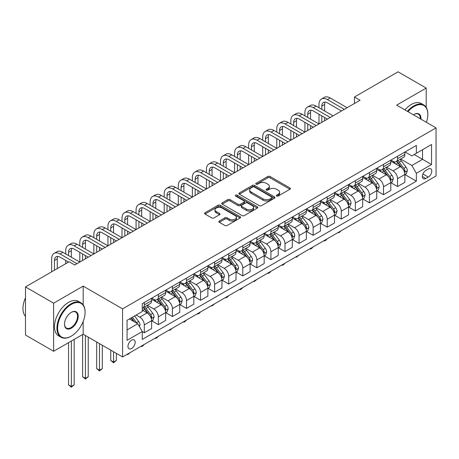 <?xml version="1.0" encoding="UTF-8"?>
<svg xmlns="http://www.w3.org/2000/svg" width="459" height="459" viewBox="0 0 459 459"><rect width="100%" height="100%" fill="white"/><g stroke="black" fill="none" stroke-linecap="round" stroke-linejoin="round"><path stroke-width="0.69" d="M276.639 196.033A1.096 0.631 0 0 0 278.183 196.033L289.927 189.257A1.561 0.901 0 0 0 290.381 188.62A1.561 0.901 0 0 0 289.927 187.978L270.035 176.497A1.561 0.901 0 0 0 267.827 176.497L256.088 183.273A1.096 0.631 0 0 0 255.766 183.72A1.096 0.631 0 0 0 256.088 184.168A1.096 0.631 0 0 0 257.637 184.168L259.151 183.29A4.997 2.886 0 0 1 266.226 183.29L267.884 184.248A4.997 2.886 0 0 1 269.347 186.291A4.997 2.886 0 0 1 267.884 188.333L266.363 189.206A1.096 0.631 0 0 0 266.042 189.653A1.096 0.631 0 0 0 266.363 190.101A1.096 0.631 0 0 0 267.913 190.101L269.427 189.223A4.997 2.886 0 0 1 276.502 189.223L278.16 190.181A4.997 2.886 0 0 1 279.623 192.223A4.997 2.886 0 0 1 278.16 194.266L276.639 195.138A1.096 0.631 0 0 0 276.318 195.586A1.096 0.631 0 0 0 276.639 196.033L276.639 195.138M131.572 348.507A5.095 2.943 120 0 0 134.9 344.021A5.095 2.943 120 0 0 134.12 339.935A5.095 2.943 120 0 0 131.572 340.188A5.095 2.943 120 0 0 128.245 344.675A5.095 2.943 120 0 0 129.025 348.76A5.095 2.943 120 0 0 131.572 348.507M219.322 221.02A1.561 0.901 0 0 0 218.868 221.663A1.561 0.901 0 0 0 219.322 222.299L224.904 225.518A1.561 0.901 0 0 0 227.113 225.518L240.149 217.991A1.561 0.901 0 0 0 240.608 217.354A1.561 0.901 0 0 0 240.149 216.717L220.263 205.236A1.561 0.901 0 0 0 218.054 205.236L205.018 212.764A1.561 0.901 0 0 0 204.559 213.401A1.561 0.901 0 0 0 205.018 214.037L211.754 217.927A1.561 0.901 0 0 0 213.963 217.927L219.545 214.709A1.561 0.901 0 0 0 220.004 214.072A1.561 0.901 0 0 0 219.545 213.429L216.2 211.501A4.177 2.415 0 0 1 214.978 209.797A4.177 2.415 0 0 1 217.56 207.566A4.177 2.415 0 0 1 222.116 208.088L235.209 215.65A4.177 2.415 0 0 1 236.431 217.354A4.177 2.415 0 0 1 233.849 219.586A4.177 2.415 0 0 1 229.293 219.063L227.113 217.801A1.561 0.901 0 0 0 224.904 217.801L219.322 221.02L219.322 222.299M83.171 286.118L53.623 303.175L25.48 286.932L25.48 335.024L53.623 351.267L83.171 334.209L122.564 356.953L122.564 308.867L83.171 286.118L83.171 304.845M426.199 107.383L426.199 88.071L396.656 105.128L436.05 127.877L122.564 308.867M426.199 88.071L398.062 71.828L354.446 97.01L354.446 103.504M25.48 286.932L69.102 261.75L74.731 264.998L360.068 100.257L354.446 97.01M259.266 205.684A1.561 0.901 0 0 0 261.475 205.684L274.511 198.156A1.561 0.901 0 0 0 274.97 197.519A1.561 0.901 0 0 0 274.511 196.877L254.625 185.396A1.561 0.901 0 0 0 252.416 185.396L239.374 192.923A1.561 0.901 0 0 0 238.921 193.56A1.561 0.901 0 0 0 239.374 194.197L259.266 205.684M236.001 196.268A1.096 0.631 0 0 1 237.114 196.423L237.114 195.127L257.333 206.797A1.561 0.901 0 0 1 257.786 207.434A1.561 0.901 0 0 1 257.333 208.076L244.291 215.598A1.561 0.901 0 0 1 242.082 215.598L222.196 204.117L222.196 202.844A1.561 0.901 0 0 0 221.737 203.48A1.561 0.901 0 0 0 222.196 204.117M222.196 202.844L227.779 199.619A1.561 0.901 0 0 1 229.988 199.619L238.049 204.278A1.561 0.901 0 0 0 240.264 204.278L243.964 202.144A1.561 0.901 0 0 0 244.417 201.501A1.561 0.901 0 0 0 243.964 200.864L235.565 196.016A1.096 0.631 0 0 1 235.243 195.568A1.096 0.631 0 0 1 235.92 194.989A1.096 0.631 0 0 1 237.114 195.127M428.281 169.015L425.809 170.444A4.934 2.852 120 0 0 422.584 174.793A4.934 2.852 120 0 0 423.341 178.746A4.934 2.852 120 0 0 425.809 178.499L428.281 177.071A4.934 2.852 120 0 0 431.506 172.722A4.934 2.852 120 0 0 430.749 168.769A4.934 2.852 120 0 0 428.281 169.015M122.564 356.953L436.05 175.969L436.05 127.877M405.039 151.952L411.849 155.888L416.353 153.289L416.353 145.423L142.267 303.663L142.267 311.529L127.068 320.302L127.068 340.32L142.267 331.547L142.267 339.408L416.353 181.167L416.353 173.301L411.849 165.504L400.655 159.043M416.353 153.289L431.546 144.51L431.546 164.529L416.353 173.301M53.623 303.175L53.623 351.267M414.213 154.522L422.544 159.33L422.544 149.714L431.546 144.51M411.849 165.504L422.544 159.33L431.546 164.529M127.068 329.918L137.763 323.744L129.432 318.936M142.267 331.61L144.292 332.781L144.292 324.915A6.369 3.678 -120 0 0 139.788 317.117L136.185 315.04M144.292 332.781L151.608 328.558L151.608 320.692A6.369 3.678 -120 0 0 147.104 312.895L142.267 310.1M151.774 320.852L158.361 324.656L158.361 316.79A6.369 3.678 -120 0 0 153.857 308.993L147.396 305.264M158.361 324.656L165.676 320.434L165.676 312.568A6.369 3.678 -120 0 0 161.178 304.77L151.608 299.245M165.848 312.734L172.429 316.532L172.429 308.672A6.369 3.678 -120 0 0 167.931 300.869L161.465 297.139M172.429 316.532L179.75 312.309L179.75 304.443A6.369 3.678 -120 0 0 175.246 296.646L165.676 291.121M179.917 304.61L186.503 308.408L186.503 300.547A6.369 3.678 -120 0 0 181.999 292.75L175.533 289.015M186.503 308.408L193.818 304.185L193.818 296.325A6.369 3.678 -120 0 0 189.315 288.522L179.75 283.002M193.985 296.485L200.572 300.284L200.572 292.423A6.369 3.678 -120 0 0 196.068 284.626L189.607 280.891M200.572 300.284L207.887 296.061L207.887 288.2A6.369 3.678 -120 0 0 203.389 280.403L193.818 274.878M208.059 288.361L214.64 292.165L214.64 284.299A6.369 3.678 -120 0 0 210.142 276.502L203.676 272.766M214.64 292.165L221.961 287.936L221.961 280.076A6.369 3.678 -120 0 0 217.457 272.279L207.887 266.754M222.127 280.237L228.714 284.041L228.714 276.175A6.369 3.678 -120 0 0 224.21 268.377L217.744 264.648M228.714 284.041L236.029 279.818L236.029 271.952A6.369 3.678 -120 0 0 231.525 264.154L221.961 258.629M236.196 272.112L242.782 275.916L242.782 268.05A6.369 3.678 -120 0 0 238.278 260.253L231.818 256.524M242.782 275.916L250.098 271.694L250.098 263.827A6.369 3.678 -120 0 0 245.594 256.03L236.029 250.505M250.27 263.994L256.851 267.792L256.851 259.932A6.369 3.678 -120 0 0 252.352 252.129L245.886 248.399M256.851 267.792L264.172 263.569L264.172 255.703A6.369 3.678 -120 0 0 259.668 247.906L250.098 242.381M264.338 255.87L270.925 259.668L270.925 251.807A6.369 3.678 -120 0 0 266.421 244.01L259.955 240.275M270.925 259.668L278.24 255.445L278.24 247.585A6.369 3.678 -120 0 0 273.736 239.782L264.172 234.262M278.406 247.745L284.993 251.549L284.993 243.683A6.369 3.678 -120 0 0 280.489 235.886L274.023 232.151M284.993 251.549L292.308 247.321L292.308 239.46A6.369 3.678 -120 0 0 287.804 231.663L278.24 226.138M292.481 239.621L299.061 243.425L299.061 235.559A6.369 3.678 -120 0 0 294.563 227.762L288.097 224.026M299.061 243.425L306.377 239.196L306.377 231.336A6.369 3.678 -120 0 0 301.879 223.539L292.308 218.014M306.549 231.497L313.136 235.301L313.136 227.434A6.369 3.678 -120 0 0 308.632 219.637L302.165 215.908M313.136 235.301L320.451 231.078L320.451 223.212A6.369 3.678 -120 0 0 315.947 215.414L306.377 209.889M320.617 223.372L327.204 227.176L327.204 219.31A6.369 3.678 -120 0 0 322.7 211.513L316.234 207.784M327.204 227.176L334.519 222.954L334.519 215.087A6.369 3.678 -120 0 0 330.015 207.29L320.451 201.765M334.691 215.254L341.272 219.052L341.272 211.192A6.369 3.678 -120 0 0 336.768 203.389L330.308 199.659M341.272 219.052L348.588 214.829L348.588 206.963A6.369 3.678 -120 0 0 344.089 199.166L334.519 193.641M348.76 207.129L355.346 210.928L355.346 203.067A6.369 3.678 -120 0 0 350.842 195.27L344.376 191.535M355.346 210.928L362.662 206.705L362.662 198.845A6.369 3.678 -120 0 0 358.158 191.042L348.588 185.522M362.828 199.005L369.415 202.809L369.415 194.943A6.369 3.678 -120 0 0 364.911 187.146L358.445 183.411M369.415 202.809L376.73 198.581L376.73 190.72A6.369 3.678 -120 0 0 372.226 182.923L362.662 177.398M376.896 190.881L383.483 194.685L383.483 186.819A6.369 3.678 -120 0 0 378.979 179.021L372.519 175.286M383.483 194.685L390.798 190.456L390.798 182.596A6.369 3.678 -120 0 0 386.3 174.799L376.73 169.273M390.97 182.757L397.551 186.561L397.551 178.694A6.369 3.678 -120 0 0 393.053 170.897L386.587 167.168M397.551 186.561L404.872 182.338L404.872 174.472A6.369 3.678 -120 0 0 400.368 166.674L390.798 161.149M390.97 160.076L393.053 161.281A6.369 3.678 -120 0 0 396.237 161.597A6.369 3.678 -120 0 0 397.551 158.682L397.551 156.278M376.896 168.201L378.979 169.405A6.369 3.678 -120 0 0 382.163 169.721A6.369 3.678 -120 0 0 383.483 166.801L383.483 164.397M362.828 176.325L364.911 177.524A6.369 3.678 -120 0 0 368.095 177.84A6.369 3.678 -120 0 0 369.415 174.925L369.415 172.521M348.76 184.449L350.842 185.648A6.369 3.678 -120 0 0 354.027 185.964A6.369 3.678 -120 0 0 355.346 183.049L355.346 180.645M334.686 192.568L336.768 193.773A6.369 3.678 -120 0 0 339.953 194.088A6.369 3.678 -120 0 0 341.272 191.173L341.272 188.769M320.617 200.692L322.7 201.897A6.369 3.678 -120 0 0 325.884 202.212A6.369 3.678 -120 0 0 327.204 199.298L327.204 196.894M306.549 208.816L308.632 210.021A6.369 3.678 -120 0 0 311.816 210.337A6.369 3.678 -120 0 0 313.136 207.422L313.136 205.018M292.481 216.941L294.563 218.145A6.369 3.678 -120 0 0 297.742 218.461A6.369 3.678 -120 0 0 299.061 215.541L299.061 213.137M278.406 225.065L280.489 226.264A6.369 3.678 -120 0 0 283.673 226.58A6.369 3.678 -120 0 0 284.993 223.665L284.993 221.261M264.338 233.189L266.421 234.388A6.369 3.678 -120 0 0 269.605 234.704A6.369 3.678 -120 0 0 270.925 231.789L270.925 229.385M250.27 241.308L252.352 242.513A6.369 3.678 -120 0 0 255.531 242.828A6.369 3.678 -120 0 0 256.851 239.914L256.851 237.51M236.196 249.432L238.278 250.637A6.369 3.678 -120 0 0 241.463 250.953A6.369 3.678 -120 0 0 242.782 248.038L242.782 245.634M222.127 257.556L224.21 258.761A6.369 3.678 -120 0 0 227.394 259.077A6.369 3.678 -120 0 0 228.714 256.162L228.714 253.758M208.059 265.681L210.142 266.886A6.369 3.678 -120 0 0 213.326 267.201A6.369 3.678 -120 0 0 214.64 264.281L214.64 261.877M193.985 273.805L196.068 275.004A6.369 3.678 -120 0 0 199.252 275.32A6.369 3.678 -120 0 0 200.572 272.405L200.572 270.001M179.917 281.929L181.999 283.128A6.369 3.678 -120 0 0 185.184 283.444A6.369 3.678 -120 0 0 186.503 280.529L186.503 278.125M165.848 290.048L167.931 291.253A6.369 3.678 -120 0 0 171.115 291.568A6.369 3.678 -120 0 0 172.429 288.654L172.429 286.25M151.774 298.172L153.857 299.377A6.369 3.678 -120 0 0 157.041 299.693A6.369 3.678 -120 0 0 158.361 296.778L158.361 294.374M405.039 174.632L416.353 181.167M396.237 161.597L403.553 157.368A6.369 3.678 -120 0 0 404.872 154.453L404.872 152.049M382.163 169.721L389.484 165.492A6.369 3.678 -120 0 0 390.798 162.578L390.798 160.174M368.095 177.84L375.41 173.617A6.369 3.678 -120 0 0 376.73 170.702L376.73 168.298M354.027 185.964L361.342 181.741A6.369 3.678 -120 0 0 362.662 178.826L362.662 176.422M339.953 194.088L347.274 189.865A6.369 3.678 -120 0 0 348.588 186.951L348.588 184.547M325.884 202.212L333.2 197.99A6.369 3.678 -120 0 0 334.519 195.075L334.519 192.665M311.816 210.337L319.131 206.108A6.369 3.678 -120 0 0 320.451 203.194L320.451 200.79M297.742 218.461L305.063 214.233A6.369 3.678 -120 0 0 306.377 211.318L306.377 208.914M283.673 226.58L290.989 222.357A6.369 3.678 -120 0 0 292.308 219.442L292.308 217.038M269.605 234.704L276.92 230.481A6.369 3.678 -120 0 0 278.24 227.566L278.24 225.162M255.531 242.828L262.852 238.605A6.369 3.678 -120 0 0 264.172 235.691L264.172 233.287M241.463 250.953L248.778 246.73A6.369 3.678 -120 0 0 250.098 243.815L250.098 241.405M227.394 259.077L234.71 254.848A6.369 3.678 -120 0 0 236.029 251.934L236.029 249.53M213.326 267.201L220.641 262.973A6.369 3.678 -120 0 0 221.961 260.058L221.961 257.654M199.252 275.32L206.567 271.097A6.369 3.678 -120 0 0 207.887 268.182L207.887 265.778M185.184 283.444L192.499 279.221A6.369 3.678 -120 0 0 193.818 276.307L193.818 273.903M171.115 291.568L178.431 287.345A6.369 3.678 -120 0 0 179.75 284.431L179.75 282.027M157.041 299.693L164.356 295.47A6.369 3.678 -120 0 0 165.676 292.555L165.676 290.145M142.267 308.075A6.369 3.678 -120 0 0 142.973 307.817L150.288 303.588A6.369 3.678 -120 0 0 151.608 300.674L151.608 298.27M142.973 307.817A6.369 3.678 -120 0 0 144.292 304.902L144.292 302.498M137.763 323.744L142.267 331.547M83.171 334.209L83.171 321.489M277.075 196.188L278.16 195.563A4.997 2.886 0 0 0 279.623 193.52L279.623 192.223M269.347 186.291L269.347 187.588A4.997 2.886 0 0 1 267.884 189.63L266.799 190.256M289.904 189.269L270.035 177.799A1.561 0.901 0 0 0 267.827 177.799L256.524 184.323M274.493 198.168L254.625 186.698A1.561 0.901 0 0 0 252.416 186.698L239.397 194.214M271.751 197.961A1.096 0.631 0 0 0 272.072 197.519A1.096 0.631 0 0 0 271.751 197.072L254.292 186.991A1.096 0.631 0 0 0 252.748 186.991L251.142 187.915A4.997 2.886 0 0 0 249.679 189.957A4.997 2.886 0 0 0 251.142 192L263.076 198.89A4.997 2.886 0 0 0 270.15 198.89L271.751 197.961L271.751 199.263A1.096 0.631 0 0 0 272.072 198.816L272.072 197.519M249.679 189.957L249.679 191.26A4.997 2.886 0 0 0 251.142 193.296L251.142 192M271.751 199.263L270.15 200.187A4.997 2.886 0 0 1 263.076 200.187L251.142 193.296M222.219 204.129L227.779 200.922L227.779 199.619M244.417 201.501L244.417 202.803A1.561 0.901 0 0 1 243.964 203.44L240.264 205.58A1.561 0.901 0 0 1 238.049 205.58L229.988 200.922A1.561 0.901 0 0 0 227.779 200.922M237.114 196.423L257.31 208.088M246.42 209.109A4.177 2.415 0 0 0 250.975 209.631A4.177 2.415 0 0 0 253.557 207.405A4.177 2.415 0 0 0 252.33 205.695L247.717 203.033A1.561 0.901 0 0 0 245.508 203.033L241.807 205.173A1.561 0.901 0 0 0 241.348 205.81A1.561 0.901 0 0 0 241.807 206.447L246.42 209.109L246.42 210.411A4.177 2.415 0 0 0 250.975 210.933A4.177 2.415 0 0 0 253.557 208.702L253.557 207.405M241.348 205.81L241.348 207.107A1.561 0.901 0 0 0 241.807 207.749L241.807 206.447M246.42 210.411L241.807 207.749M236.431 217.354L236.431 218.656A4.177 2.415 0 0 1 233.849 220.882A4.177 2.415 0 0 1 229.293 220.36L227.113 219.104A1.561 0.901 0 0 0 224.904 219.104L219.345 222.311M214.978 209.797L214.978 211.094A4.177 2.415 0 0 0 216.2 212.804L216.2 211.501M219.522 214.72L216.2 212.804M240.149 216.717L240.149 217.991L220.263 206.533A1.561 0.901 0 0 0 218.054 206.533L205.035 214.049L205.018 212.764M404.872 174.73L406.221 173.95L407.345 170.702A4.217 2.433 -120 0 0 406.003 167.11L401.401 160.971A12.175 7.028 -120 0 0 400.07 159.382M395.497 163.863A12.175 7.028 -120 0 0 393.007 161.252M404.488 172.148L405.067 170.88A4.217 2.433 -120 0 0 403.863 168.344L399.261 162.205A12.175 7.028 -120 0 0 397.936 160.616M396.8 161.27A10.109 5.835 60 0 1 398.458 163.157L402.354 168.35M396.582 161.396A12.175 7.028 60 0 1 397.913 162.985L400.971 167.065M341.347 230.642L338.685 232.833L338.122 232.506M338.685 232.179L338.685 232.833M318.988 107.733L318.988 104.48A11.94 6.891 60 0 1 321.461 99.018L324.272 97.388A11.94 6.891 60 0 1 330.245 97.985L347.124 107.733M321.461 99.018A11.94 6.891 60 0 1 327.428 99.609L344.313 109.357M341.496 110.98L327.428 102.856A7.958 4.596 -120 0 0 323.452 102.46A7.958 4.596 -120 0 0 321.799 106.104L321.799 109.357M325.115 102.093A7.958 4.596 -120 0 0 324.616 104.48L324.616 110.98M321.799 115.852L321.799 122.352M324.616 117.481L324.616 120.728M290.845 123.976L290.845 120.728A11.94 6.891 60 0 1 293.318 115.261L296.135 113.637A11.94 6.891 60 0 1 302.102 114.228L318.988 123.976L318.988 114.228M390.798 182.854L392.152 182.074L393.277 178.826A4.217 2.433 -120 0 0 391.929 175.235L387.333 169.096A12.175 7.028 -120 0 0 386.002 167.501M381.429 171.987A12.175 7.028 -120 0 0 378.933 169.377M390.414 180.272L390.999 179.004A4.217 2.433 -120 0 0 389.789 176.468L385.193 170.329A12.175 7.028 -120 0 0 383.862 168.74M382.731 169.394A10.109 5.835 60 0 1 384.39 171.276L388.28 176.474M382.513 169.52A12.175 7.028 60 0 1 383.839 171.109L386.897 175.189M327.278 238.766L325.741 240.304L324.616 240.952L324.048 240.631M324.616 240.304L324.616 240.952M376.73 190.978L378.078 190.198L379.209 186.951A4.217 2.433 -120 0 0 377.86 183.359L373.259 177.22A12.175 7.028 -120 0 0 371.933 175.625M367.361 180.106A12.175 7.028 -120 0 0 364.865 177.501M376.346 188.397L376.931 187.129A4.217 2.433 -120 0 0 375.72 184.593L371.124 178.453A12.175 7.028 -120 0 0 369.793 176.858M368.657 177.513A10.109 5.835 60 0 1 370.321 179.4L374.211 184.598M368.445 177.639A12.175 7.028 60 0 1 369.77 179.234L372.828 183.313M313.21 246.89L311.672 248.428L310.542 249.076L309.98 248.755M310.542 248.428L310.542 249.076M362.662 199.103L364.01 198.322L365.135 195.075A4.217 2.433 -120 0 0 363.792 191.483L359.19 185.338A12.175 7.028 -120 0 0 357.859 183.749M353.287 188.23A12.175 7.028 -120 0 0 350.796 185.625M362.277 196.521L362.857 195.253A4.217 2.433 -120 0 0 361.652 192.717L357.05 186.578A12.175 7.028 -120 0 0 355.725 184.983M354.589 185.637A10.109 5.835 60 0 1 356.247 187.524L360.143 192.723M354.371 185.763A12.175 7.028 60 0 1 355.702 187.358L358.76 191.437M299.136 255.015L296.474 257.201L295.912 256.874M296.474 256.552L296.474 257.201M304.914 115.852L304.914 112.604A11.94 6.891 60 0 1 307.387 107.136L310.204 105.513A11.94 6.891 60 0 1 316.171 106.104L333.056 115.852M307.387 107.136A11.94 6.891 60 0 1 313.359 107.733L330.245 117.481M327.428 119.105L313.359 110.98A7.958 4.596 -120 0 0 309.377 110.585A7.958 4.596 -120 0 0 307.731 114.228L307.731 117.481M311.041 110.217A7.958 4.596 -120 0 0 310.542 112.604L310.542 119.105M307.731 123.976L307.731 130.476M310.542 125.6L310.542 128.853M276.777 132.1L276.777 128.853A11.94 6.891 60 0 1 279.25 123.385L282.061 121.761A11.94 6.891 60 0 1 288.034 122.352L304.914 132.1L304.914 122.352M293.318 115.261A11.94 6.891 60 0 1 299.285 115.852L316.171 125.6M313.359 127.229L299.285 119.105A7.958 4.596 -120 0 0 295.309 118.709A7.958 4.596 -120 0 0 293.662 122.352L293.662 125.6M296.973 118.342A7.958 4.596 -120 0 0 296.474 120.728L296.474 127.229M293.662 132.1L293.662 138.601M296.474 133.724L296.474 136.977M262.703 140.225L262.703 136.977A11.94 6.891 60 0 1 265.176 131.509L267.993 129.886A11.94 6.891 60 0 1 273.96 130.476L290.845 140.225L290.845 130.476M279.25 123.385A11.94 6.891 60 0 1 285.217 123.976L302.102 133.724M299.285 135.348L285.217 127.229A7.958 4.596 -120 0 0 281.241 126.833A7.958 4.596 -120 0 0 279.588 130.476L279.588 133.724M282.905 126.466A7.958 4.596 -120 0 0 282.405 128.853L282.405 135.348M279.588 140.225L279.588 146.725M282.405 141.848L282.405 145.096M248.635 148.349L248.635 145.096A11.94 6.891 60 0 1 251.107 139.634L253.925 138.01A11.94 6.891 60 0 1 259.892 138.601L276.777 148.349L276.777 138.601M348.588 207.227L349.942 206.447L351.066 203.194A4.217 2.433 -120 0 0 349.718 199.602L345.122 193.463A12.175 7.028 -120 0 0 343.791 191.873M339.218 196.354A12.175 7.028 -120 0 0 336.722 193.744M348.203 204.639L348.788 203.377A4.217 2.433 -120 0 0 347.583 200.841L342.982 194.696A12.175 7.028 -120 0 0 341.651 193.107M340.521 193.761A10.109 5.835 60 0 1 342.179 195.649L346.069 200.841M340.303 193.887A12.175 7.028 60 0 1 341.634 195.477L344.686 199.562M285.068 263.133L283.53 264.677L282.405 265.325L281.837 264.998M282.405 264.677L282.405 265.325M265.176 131.509A11.94 6.891 60 0 1 271.149 132.1L288.034 141.848M285.217 143.472L271.149 135.348A7.958 4.596 -120 0 0 267.167 134.957A7.958 4.596 -120 0 0 265.52 138.601L265.52 141.848M268.831 134.59A7.958 4.596 -120 0 0 268.331 136.977L268.331 143.472M265.52 148.349L265.52 154.844M268.331 149.973L268.331 153.22M234.566 156.473L234.566 153.22A11.94 6.891 60 0 1 237.039 147.758L239.85 146.128A11.94 6.891 60 0 1 245.823 146.725L262.703 156.473L262.703 146.725M426.4 122.306A19.421 11.211 120 0 0 427.834 114.423A19.421 11.211 120 0 0 414.098 106.494A19.421 11.211 120 0 0 407.994 111.675M407.403 111.336A19.898 11.486 -60 0 1 413.766 105.909A19.898 11.486 -60 0 1 423.714 104.927A19.898 11.486 -60 0 1 427.834 114.033A19.898 11.486 -60 0 1 427.834 114.234M413.456 114.83A9.708 5.606 -60 0 1 414.098 114.423L414.098 114.423A9.708 5.606 -60 0 1 420.937 119.151M404.924 109.908A19.898 11.486 -60 0 1 411.287 104.48A19.898 11.486 -60 0 1 421.236 103.493L423.714 104.927M420.283 118.772A9.232 5.33 120 0 0 418.379 114.159A9.232 5.33 120 0 0 413.932 114.526M71.013 336.286L71.352 336.091A19.421 11.211 120 0 0 85.081 312.309A19.421 11.211 120 0 0 71.352 304.38A19.421 11.211 120 0 0 57.622 328.168A19.421 11.211 120 0 0 71.352 336.091L71.013 336.286A19.898 11.486 -60 0 1 61.064 337.273A19.898 11.486 -60 0 1 58.012 321.329A19.898 11.486 -60 0 1 71.013 303.795A19.898 11.486 -60 0 1 80.962 302.808A19.898 11.486 -60 0 1 85.081 311.919A19.898 11.486 -60 0 1 85.081 312.114M71.352 328.168A9.708 5.606 -60 0 1 64.484 324.203A9.708 5.606 -60 0 1 71.352 312.309L71.352 312.309A9.708 5.606 -60 0 1 78.219 316.274A9.708 5.606 -60 0 1 71.352 328.168M64.49 324.002A9.232 5.33 120 0 0 66.4 328.036A9.232 5.33 120 0 0 71.013 327.583A9.232 5.33 120 0 0 77.043 319.447A9.232 5.33 120 0 0 75.632 312.045A9.232 5.33 120 0 0 71.179 312.413M61.064 337.273L58.586 335.845A19.898 11.486 -60 0 1 55.539 319.9A19.898 11.486 -60 0 1 68.54 302.366A19.898 11.486 -60 0 1 78.489 301.379L80.962 302.808M25.48 316.377A19.898 11.486 -60 0 1 25.48 297.776M334.519 215.351L335.873 214.571L336.998 211.318A4.217 2.433 -120 0 0 335.649 207.726L331.048 201.587A12.175 7.028 -120 0 0 329.723 199.998M325.15 204.479A12.175 7.028 -120 0 0 322.654 201.868M334.135 212.764L334.72 211.501A4.217 2.433 -120 0 0 333.509 208.96L328.914 202.821A12.175 7.028 -120 0 0 327.583 201.231M326.452 201.885A10.109 5.835 60 0 1 328.11 203.773L332 208.965M326.234 202.012A12.175 7.028 60 0 1 327.56 203.601L330.618 207.686M270.999 271.258L269.462 272.801L268.331 273.449L267.769 273.122M268.331 272.795L268.331 273.449M320.451 223.47L321.799 222.69L322.924 219.442A4.217 2.433 -120 0 0 321.581 215.85L316.98 209.711A12.175 7.028 -120 0 0 315.649 208.122M311.076 212.603A12.175 7.028 -120 0 0 308.586 209.993M320.066 220.888L320.646 219.62A4.217 2.433 -120 0 0 319.441 217.084L314.84 210.945A12.175 7.028 -120 0 0 313.514 209.356M312.378 210.01A10.109 5.835 60 0 1 314.036 211.897L317.932 217.09M312.16 210.136A12.175 7.028 60 0 1 313.491 211.725L316.549 215.805M256.925 279.382L254.263 281.574L253.701 281.247M254.263 280.919L254.263 281.574M306.377 231.594L307.731 230.814L308.855 227.566A4.217 2.433 -120 0 0 307.507 223.975L302.911 217.836A12.175 7.028 -120 0 0 301.58 216.241M297.007 220.727A12.175 7.028 -120 0 0 294.512 218.117M305.992 229.012L306.578 227.744A4.217 2.433 -120 0 0 305.373 225.208L300.771 219.069A12.175 7.028 -120 0 0 299.44 217.48M298.31 218.134A10.109 5.835 60 0 1 299.968 220.016L303.858 225.214M298.092 218.26A12.175 7.028 60 0 1 299.423 219.85L302.475 223.929M242.857 287.506L241.319 289.044L240.195 289.692L239.627 289.371M240.195 289.044L240.195 289.692M292.308 239.718L293.662 238.938L294.787 235.691A4.217 2.433 -120 0 0 293.439 232.099L288.837 225.96A12.175 7.028 -120 0 0 287.512 224.365M282.939 228.846A12.175 7.028 -120 0 0 280.443 226.241M291.924 237.137L292.509 235.869A4.217 2.433 -120 0 0 291.299 233.333L286.703 227.194A12.175 7.028 -120 0 0 285.372 225.598M284.241 226.253A10.109 5.835 60 0 1 285.9 228.14L289.79 233.338M284.023 226.379A12.175 7.028 60 0 1 285.349 227.974L288.407 232.053M228.789 295.63L227.251 297.168L226.121 297.816L225.558 297.495M226.121 297.168L226.121 297.816M278.24 247.843L279.588 247.062L280.713 243.815A4.217 2.433 -120 0 0 279.37 240.218L274.769 234.079A12.175 7.028 -120 0 0 273.444 232.489M268.865 236.97A12.175 7.028 -120 0 0 266.375 234.365M277.856 245.261L278.435 243.993A4.217 2.433 -120 0 0 277.23 241.457L272.629 235.318A12.175 7.028 -120 0 0 271.303 233.723M270.167 234.377A10.109 5.835 60 0 1 271.826 236.265L275.721 241.463M269.949 234.503A12.175 7.028 60 0 1 271.28 236.098L274.339 240.177M214.714 303.755L212.052 305.941L211.49 305.614M212.052 305.292L212.052 305.941M251.107 139.634A11.94 6.891 60 0 1 257.08 140.225L273.96 149.973M271.149 151.596L257.08 143.472A7.958 4.596 -120 0 0 253.098 143.076A7.958 4.596 -120 0 0 251.452 146.725L251.452 149.973M254.762 142.709A7.958 4.596 -120 0 0 254.263 145.096L254.263 151.596M251.452 156.473L251.452 162.968M254.263 158.097L254.263 161.344M220.498 164.592L220.498 161.344A11.94 6.891 60 0 1 222.965 155.876L225.782 154.253A11.94 6.891 60 0 1 231.749 154.844L248.635 164.592L248.635 154.844M237.039 147.758A11.94 6.891 60 0 1 243.006 148.349L259.892 158.097M257.08 159.721L243.006 151.596A7.958 4.596 -120 0 0 239.03 151.2A7.958 4.596 -120 0 0 237.378 154.844L237.378 158.097M240.694 150.833A7.958 4.596 -120 0 0 240.195 153.22L240.195 159.721M237.378 164.592L237.378 171.092M240.195 166.221L240.195 169.469M206.424 172.716L206.424 169.469A11.94 6.891 60 0 1 208.897 164.001L211.714 162.377A11.94 6.891 60 0 1 217.681 162.968L234.566 172.716L234.566 162.968M222.965 155.876A11.94 6.891 60 0 1 228.938 156.473L245.823 166.221M243.006 167.845L228.938 159.721A7.958 4.596 -120 0 0 224.956 159.325A7.958 4.596 -120 0 0 223.309 162.968L223.309 166.221M226.62 158.957A7.958 4.596 -120 0 0 226.121 161.344L226.121 167.845M223.309 172.716L223.309 179.217M226.121 174.34L226.121 177.593M192.355 180.84L192.355 177.593A11.94 6.891 60 0 1 194.828 172.125L197.64 170.501A11.94 6.891 60 0 1 203.612 171.092L220.498 180.84L220.498 171.092M208.897 164.001A11.94 6.891 60 0 1 214.869 164.592L231.749 174.34M228.938 175.969L214.869 167.845A7.958 4.596 -120 0 0 210.888 167.449A7.958 4.596 -120 0 0 209.241 171.092L209.241 174.34M212.551 167.082A7.958 4.596 -120 0 0 212.052 169.469L212.052 175.969M209.241 180.84L209.241 187.341M212.052 182.464L212.052 185.711M178.287 188.965L178.287 185.717A11.94 6.891 60 0 1 180.76 180.249L183.571 178.626A11.94 6.891 60 0 1 189.538 179.217L206.424 188.965L206.424 179.217M194.828 172.125A11.94 6.891 60 0 1 200.795 172.716L217.681 182.464M214.869 184.088L200.795 175.969A7.958 4.596 -120 0 0 196.819 175.573A7.958 4.596 -120 0 0 195.167 179.217L195.167 182.464M198.483 175.206A7.958 4.596 -120 0 0 197.984 177.593L197.984 184.088M195.167 188.965L195.167 195.459M197.984 190.588L197.984 193.836M164.213 197.089L164.213 193.836A11.94 6.891 60 0 1 166.686 188.374L169.503 186.75A11.94 6.891 60 0 1 175.47 187.341L192.355 197.089L192.355 187.341M264.172 255.967L265.52 255.187L266.645 251.934A4.217 2.433 -120 0 0 265.296 248.342L260.701 242.203A12.175 7.028 -120 0 0 259.369 240.614M254.797 245.095A12.175 7.028 -120 0 0 252.301 242.484M263.787 253.379L264.367 252.117A4.217 2.433 -120 0 0 263.162 249.581L258.56 243.436A12.175 7.028 -120 0 0 257.229 241.847M256.099 242.501A10.109 5.835 60 0 1 257.757 244.389L261.653 249.581M255.881 242.627A12.175 7.028 60 0 1 257.212 244.217L260.27 248.302M200.646 311.873L199.108 313.417L197.984 314.065L197.422 313.738M197.984 313.411L197.984 314.065M180.76 180.249A11.94 6.891 60 0 1 186.727 180.84L203.612 190.588M200.795 192.212L186.727 184.088A7.958 4.596 -120 0 0 182.745 183.698A7.958 4.596 -120 0 0 181.098 187.341L181.098 190.588M184.409 183.33A7.958 4.596 -120 0 0 183.91 185.717L183.91 192.212M181.098 197.089L181.098 203.584M183.91 198.713L183.91 201.96M150.145 205.213L150.145 201.96A11.94 6.891 60 0 1 152.618 196.498L155.429 194.868A11.94 6.891 60 0 1 161.402 195.465L178.287 205.213L178.287 195.465M250.098 264.091L251.452 263.311L252.576 260.058A4.217 2.433 -120 0 0 251.228 256.466L246.626 250.327A12.175 7.028 -120 0 0 245.301 248.738M240.728 253.219A12.175 7.028 -120 0 0 238.232 250.608M249.713 261.504L250.298 260.242A4.217 2.433 -120 0 0 249.088 257.7L244.492 251.561A12.175 7.028 -120 0 0 243.161 249.971M242.031 250.625A10.109 5.835 60 0 1 243.689 252.513L247.579 257.706M241.813 250.752A12.175 7.028 60 0 1 243.138 252.341L246.196 256.426M186.578 319.998L185.04 321.541L183.91 322.189L183.348 321.862M183.91 321.535L183.91 322.189M166.686 188.374A11.94 6.891 60 0 1 172.659 188.965L189.538 198.713M186.727 200.336L172.659 192.212A7.958 4.596 -120 0 0 168.677 191.816A7.958 4.596 -120 0 0 167.03 195.465L167.03 198.713M170.341 191.449A7.958 4.596 -120 0 0 169.841 193.836L169.841 200.336M167.03 205.213L167.03 211.708M169.841 206.837L169.841 210.084M136.076 213.332L136.076 210.084A11.94 6.891 60 0 1 138.549 204.616L141.361 202.993A11.94 6.891 60 0 1 147.328 203.584L164.213 213.332L164.213 203.584M236.029 272.21L237.378 271.43L238.502 268.182A4.217 2.433 -120 0 0 237.16 264.591L232.558 258.451A12.175 7.028 -120 0 0 231.233 256.862M226.654 261.343A12.175 7.028 -120 0 0 224.164 258.733M235.645 269.628L236.224 268.36A4.217 2.433 -120 0 0 235.019 265.824L230.418 259.685A12.175 7.028 -120 0 0 229.093 258.096M227.957 258.75A10.109 5.835 60 0 1 229.62 260.637L233.511 265.83M227.739 258.876A12.175 7.028 60 0 1 229.07 260.465L232.128 264.545M172.504 328.122L169.841 330.314L169.279 329.987M169.841 329.66L169.841 330.314M152.618 196.498A11.94 6.891 60 0 1 158.584 197.089L175.47 206.837M172.659 208.461L158.584 200.336A7.958 4.596 -120 0 0 154.608 199.94A7.958 4.596 -120 0 0 152.956 203.584L152.956 206.837M156.272 199.573A7.958 4.596 -120 0 0 155.773 201.96L155.773 208.461M152.956 213.332L152.956 219.832M155.773 214.961L155.773 218.209M122.002 221.456L122.002 218.209A11.94 6.891 60 0 1 124.475 212.741L127.292 211.117A11.94 6.891 60 0 1 133.259 211.708L150.145 221.456L150.145 211.708M221.961 280.334L223.309 279.554L224.434 276.307A4.217 2.433 -120 0 0 223.085 272.715L218.49 266.576A12.175 7.028 -120 0 0 217.159 264.981M212.586 269.467A12.175 7.028 -120 0 0 210.096 266.857M221.577 277.752L222.156 276.484A4.217 2.433 -120 0 0 220.951 273.948L216.35 267.809A12.175 7.028 -120 0 0 215.024 266.22M213.888 266.874A10.109 5.835 60 0 1 215.546 268.756L219.442 273.954M213.67 267A12.175 7.028 60 0 1 215.001 268.59L218.059 272.669M158.435 336.246L156.898 337.784L155.773 338.432L155.211 338.111M155.773 337.784L155.773 338.432M138.549 204.616A11.94 6.891 60 0 1 144.516 205.213L161.402 214.961M158.584 216.585L144.516 208.461A7.958 4.596 -120 0 0 140.534 208.065A7.958 4.596 -120 0 0 138.888 211.708L138.888 214.961M142.198 207.697A7.958 4.596 -120 0 0 141.705 210.084L141.705 216.585M138.888 221.456L138.888 227.957M141.705 223.08L141.705 226.333M107.934 229.58L107.934 226.333A11.94 6.891 60 0 1 110.407 220.865L113.218 219.241A11.94 6.891 60 0 1 119.191 219.832L136.076 229.58L136.076 219.832M207.887 288.459L209.241 287.678L210.365 284.431A4.217 2.433 -120 0 0 209.017 280.839L204.421 274.7A12.175 7.028 -120 0 0 203.09 273.105M198.517 277.586A12.175 7.028 -120 0 0 196.022 274.981M207.502 285.877L208.088 284.609A4.217 2.433 -120 0 0 206.877 282.073L202.281 275.934A12.175 7.028 -120 0 0 200.95 274.339M199.82 274.993A10.109 5.835 60 0 1 201.478 276.88L205.368 282.078M199.602 275.119A12.175 7.028 60 0 1 200.927 276.714L203.985 280.793M144.367 344.37L142.829 345.908L141.705 346.556L141.137 346.235M141.705 345.908L141.705 346.556M124.475 212.741A11.94 6.891 60 0 1 130.448 213.332L147.328 223.08M144.516 224.709L130.448 216.585A7.958 4.596 -120 0 0 126.466 216.189A7.958 4.596 -120 0 0 124.819 219.832L124.819 223.08M128.13 215.822A7.958 4.596 -120 0 0 127.631 218.209L127.631 224.709M124.819 229.58L124.819 236.081M127.631 231.204L127.631 234.451M93.865 237.705L93.865 234.457A11.94 6.891 60 0 1 96.338 228.989L99.15 227.366A11.94 6.891 60 0 1 105.122 227.957L122.002 237.705L122.002 227.957M193.818 296.583L195.167 295.803L196.291 292.555A4.217 2.433 -120 0 0 194.949 288.958L190.347 282.819A12.175 7.028 -120 0 0 189.022 281.229M184.443 285.71A12.175 7.028 -120 0 0 181.953 283.105M193.434 294.001L194.019 292.733A4.217 2.433 -120 0 0 192.809 290.197L188.207 284.058A12.175 7.028 -120 0 0 186.882 282.463M185.746 283.117A10.109 5.835 60 0 1 187.41 285.005L191.3 290.203M185.528 283.243A12.175 7.028 60 0 1 186.859 284.838L189.917 288.918M130.293 352.495L127.631 354.681L127.068 354.354M127.631 354.032L127.631 354.681M110.407 220.865A11.94 6.891 60 0 1 116.374 221.456L133.259 231.204M130.448 232.828L116.374 224.709A7.958 4.596 -120 0 0 112.398 224.313A7.958 4.596 -120 0 0 110.745 227.957L110.745 231.204M114.062 223.946A7.958 4.596 -120 0 0 113.562 226.333L113.562 232.828M110.745 237.705L110.745 244.199M113.562 239.328L113.562 242.576M79.791 245.829L79.791 242.576A11.94 6.891 60 0 1 82.264 237.114L85.081 235.49A11.94 6.891 60 0 1 91.048 236.081L107.934 245.829L107.934 236.081M179.75 304.707L181.098 303.927L182.223 300.674A4.217 2.433 -120 0 0 180.88 297.082L176.279 290.943A12.175 7.028 -120 0 0 174.948 289.354M170.375 293.835A12.175 7.028 -120 0 0 167.885 291.224M179.366 302.12L179.945 300.857A4.217 2.433 -120 0 0 178.74 298.321L174.139 292.176A12.175 7.028 -120 0 0 172.813 290.587M171.677 291.241A10.109 5.835 60 0 1 173.336 293.129L177.231 298.321M171.459 291.367A12.175 7.028 60 0 1 172.791 292.957L175.849 297.042M113.562 351.755L113.562 362.088L116.374 360.464L116.374 353.378M116.374 360.464L113.562 362.805L110.745 360.464L110.745 350.131M110.745 360.464L113.562 362.088L113.562 362.805M165.676 312.831L167.03 312.051L168.155 308.798A4.217 2.433 -120 0 0 166.806 305.206L162.211 299.067A12.175 7.028 -120 0 0 160.879 297.478M156.307 301.959A12.175 7.028 -120 0 0 153.811 299.348M165.292 310.244L165.877 308.982A4.217 2.433 -120 0 0 164.666 306.44L160.071 300.301A12.175 7.028 -120 0 0 158.739 298.711M157.609 299.366A10.109 5.835 60 0 1 159.267 301.253L163.157 306.446M157.391 299.492A12.175 7.028 60 0 1 158.716 301.081L161.775 305.166M99.494 343.63L99.494 370.212L102.305 368.588L102.305 345.26M102.305 368.588L99.494 370.929L96.677 368.588L96.677 342.007M96.677 368.588L99.494 370.212L99.494 370.929M151.608 320.95L152.956 320.17L154.081 316.922A4.217 2.433 -120 0 0 152.738 313.331L148.137 307.191A12.175 7.028 -120 0 0 146.811 305.602M151.223 318.368L151.809 317.1A4.217 2.433 -120 0 0 150.598 314.564L146.002 308.425A12.175 7.028 -120 0 0 144.671 306.836M143.535 307.49A10.109 5.835 60 0 1 145.199 309.377L149.089 314.57M143.317 307.616A12.175 7.028 60 0 1 144.648 309.205L147.706 313.285M85.42 335.512L85.42 378.336L88.237 376.713L88.237 337.135M88.237 376.713L85.42 379.054L82.609 376.713L82.609 334.536M82.609 376.713L85.42 378.336L85.42 379.054M139.45 326.67L140.012 325.047A4.217 2.433 -120 0 0 138.67 321.455L134.562 315.976M136.914 323.256A4.217 2.433 -120 0 0 136.53 322.688L132.427 317.209M131.366 317.823L134.315 321.759M131.073 317.989L133.575 321.329M71.352 341.031L71.352 386.461L74.163 384.837L74.163 339.408M74.163 384.837L71.352 387.172L68.54 384.837L68.54 342.655M68.54 384.837L71.352 386.461L71.352 387.172M96.338 228.989A11.94 6.891 60 0 1 102.305 229.58L119.191 239.328M116.374 240.952L102.305 232.828A7.958 4.596 -120 0 0 98.324 232.438A7.958 4.596 -120 0 0 96.677 236.081L96.677 239.328M99.987 232.07A7.958 4.596 -120 0 0 99.494 234.457L99.494 240.952M96.677 245.829L96.677 252.324M99.494 247.453L99.494 250.7M65.723 253.953L65.723 250.7A11.94 6.891 60 0 1 68.196 245.238L71.007 243.609A11.94 6.891 60 0 1 76.98 244.205L93.865 253.947L93.865 244.205M82.264 237.114A11.94 6.891 60 0 1 88.237 237.705L105.122 247.453M102.305 249.076L88.237 240.952A7.958 4.596 -120 0 0 84.255 240.556A7.958 4.596 -120 0 0 82.609 244.205L82.609 247.453M85.919 240.189A7.958 4.596 -120 0 0 85.42 242.576L85.42 249.076M82.609 253.953L82.609 260.448M85.42 255.577L85.42 258.824M51.655 271.82L51.655 258.824A11.94 6.891 60 0 1 54.128 253.357L56.939 251.733A11.94 6.891 60 0 1 62.912 252.324L79.791 262.072L79.791 252.324M68.196 245.238A11.94 6.891 60 0 1 74.163 245.829L91.048 255.577M88.237 257.201L74.163 249.076A7.958 4.596 -120 0 0 70.187 248.68A7.958 4.596 -120 0 0 68.54 252.324L68.54 255.577M71.851 248.313A7.958 4.596 -120 0 0 71.352 250.7L71.352 257.201M65.723 263.695L65.723 260.448M54.128 253.357A11.94 6.891 60 0 1 60.095 253.953L76.98 263.695M68.534 262.072L60.095 257.201A7.958 4.596 -120 0 0 56.113 256.805A7.958 4.596 -120 0 0 54.466 260.448L54.466 270.196M57.782 256.438A7.958 4.596 -120 0 0 57.283 258.824L57.283 268.572M139.788 317.117L147.104 312.895M153.857 308.993L161.178 304.77M167.931 300.869L175.246 296.646M181.999 292.75L189.315 288.522M196.068 284.626L203.389 280.403M210.142 276.502L217.457 272.279M224.21 268.377L231.525 264.154M238.278 260.253L245.594 256.03M252.352 252.129L259.668 247.906M266.421 244.01L273.736 239.782M280.489 235.886L287.804 231.663M294.563 227.762L301.879 223.539M308.632 219.637L315.947 215.414M322.7 211.513L330.015 207.29M336.768 203.389L344.089 199.166M350.842 195.27L358.158 191.042M364.911 187.146L372.226 182.923M378.979 179.021L386.3 174.799M393.053 170.897L400.368 166.674M397.551 158.682L404.872 154.453M397.551 178.694L404.872 174.472M383.483 186.819L390.798 182.596M383.483 166.801L390.798 162.578M369.415 194.943L376.73 190.72M369.415 174.925L376.73 170.702M355.346 203.067L362.662 198.845M355.346 183.049L362.662 178.826M341.272 211.192L348.588 206.963M341.272 191.173L348.588 186.951M327.204 219.31L334.519 215.087M327.204 199.298L334.519 195.075M313.136 227.434L320.451 223.212M313.136 207.422L320.451 203.194M299.061 235.559L306.377 231.336M299.061 215.541L306.377 211.318M284.993 243.683L292.308 239.46M284.993 223.665L292.308 219.442M270.925 251.807L278.24 247.585M270.925 231.789L278.24 227.566M256.851 259.932L264.172 255.703M256.851 239.914L264.172 235.691M242.782 268.05L250.098 263.827M242.782 248.038L250.098 243.815M228.714 276.175L236.029 271.952M228.714 256.162L236.029 251.934M214.64 284.299L221.961 280.076M214.64 264.281L221.961 260.058M200.572 292.423L207.887 288.2M200.572 272.405L207.887 268.182M186.503 300.547L193.818 296.325M186.503 280.529L193.818 276.307M172.429 308.672L179.75 304.443M172.429 288.654L179.75 284.431M158.361 316.79L165.676 312.568M158.361 296.778L165.676 292.555M144.292 324.915L151.608 320.692M144.292 304.902L151.608 300.674M422.888 173.955L428.281 177.071M422.32 176.486L425.809 178.499M278.16 195.563L278.16 194.266M266.363 190.101L266.363 189.206M267.884 189.63L267.884 188.333M256.088 184.168L256.088 183.273M267.827 177.799L267.827 176.497M270.035 177.799L270.035 176.497M289.927 189.257L289.927 187.978M239.374 194.197L239.374 192.923M252.416 186.698L252.416 185.396M254.625 186.698L254.625 185.396M274.511 198.156L274.511 196.877M263.076 200.187L263.076 198.89M270.15 200.187L270.15 198.89M229.988 200.922L229.988 199.619M238.049 205.58L238.049 204.278M240.264 205.58L240.264 204.278M243.964 203.44L243.964 202.144M257.333 208.076L257.333 206.797M224.904 219.104L224.904 217.801M227.113 219.104L227.113 217.801M229.293 220.36L229.293 219.063M219.545 214.709L219.545 213.429M218.054 206.533L218.054 205.236M220.263 206.533L220.263 205.236M404.557 172.377L407.317 170.782M399.261 162.205L401.401 160.971M395.945 164.121L397.913 162.985M403.863 168.344L406.003 167.11M403.53 169.991L405.067 170.88M330.245 97.985L327.428 99.609M324.616 104.48L321.799 106.104M390.483 180.502L393.248 178.907M385.193 170.329L387.333 169.096M381.877 172.245L383.839 171.109M389.789 176.468L391.929 175.235M389.456 178.115L390.999 179.004M376.414 188.626L379.18 187.031M371.124 178.453L373.259 177.22M367.808 180.37L369.77 179.234M375.72 184.593L377.86 183.359M375.387 186.239L376.931 187.129M362.346 196.75L365.106 195.155M357.05 186.578L359.19 185.338M353.734 188.488L355.702 187.358M361.652 192.717L363.792 191.483M361.319 194.364L362.857 195.253M316.171 106.104L313.359 107.733M310.542 112.604L307.731 114.228M302.102 114.228L299.285 115.852M296.474 120.728L293.662 122.352M288.034 122.352L285.217 123.976M282.405 128.853L279.588 130.476M348.272 204.875L351.037 203.28M342.982 194.696L345.122 193.463M339.666 196.613L341.634 195.477M347.583 200.841L349.718 199.602M347.245 202.488L348.788 203.377M273.96 130.476L271.149 132.1M268.331 136.977L265.52 138.601M334.204 212.999L336.969 211.398M328.914 202.821L331.048 201.587M325.597 204.737L327.56 203.601M333.509 208.96L335.649 207.726M333.177 210.606L334.72 211.501M320.135 221.118L322.895 219.522M314.84 210.945L316.98 209.711M311.523 212.861L313.491 211.725M319.441 217.084L321.581 215.85M319.108 218.731L320.646 219.62M306.067 229.242L308.827 227.647M300.771 219.069L302.911 217.836M297.455 220.986L299.423 219.85M305.373 225.208L307.507 223.975M305.034 226.855L306.578 227.744M291.993 237.366L294.758 235.771M286.703 227.194L288.837 225.96M283.387 229.11L285.349 227.974M291.299 233.333L293.439 232.099M290.966 234.979L292.509 235.869M277.924 245.49L280.69 243.895M272.629 235.318L274.769 234.079M269.313 237.228L271.28 236.098M277.23 241.457L279.37 240.218M276.897 243.104L278.435 243.993M259.892 138.601L257.08 140.225M254.263 145.096L251.452 146.725M245.823 146.725L243.006 148.349M240.195 153.22L237.378 154.844M231.749 154.844L228.938 156.473M226.121 161.344L223.309 162.968M217.681 162.968L214.869 164.592M212.052 169.469L209.241 171.092M203.612 171.092L200.795 172.716M197.984 177.593L195.167 179.217M263.856 253.615L266.616 252.02M258.56 243.436L260.701 242.203M255.244 245.353L257.212 244.217M263.162 249.581L265.296 248.342M262.823 251.228L264.367 252.117M189.538 179.217L186.727 180.84M183.91 185.717L181.098 187.341M249.782 261.733L252.548 260.138M244.492 251.561L246.626 250.327M241.176 253.477L243.138 252.341M249.088 257.7L251.228 256.466M248.755 259.346L250.298 260.242M175.47 187.341L172.659 188.965M169.841 193.836L167.03 195.465M235.714 269.858L238.479 268.263M230.418 259.685L232.558 258.451M227.102 261.601L229.07 260.465M235.019 265.824L237.16 264.591M234.687 267.471L236.224 268.36M161.402 195.465L158.584 197.089M155.773 201.96L152.956 203.584M221.645 277.982L224.405 276.387M216.35 267.809L218.49 266.576M213.033 269.726L215.001 268.59M220.951 273.948L223.085 272.715M220.613 275.595L222.156 276.484M147.328 203.584L144.516 205.213M141.705 210.084L138.888 211.708M207.571 286.106L210.337 284.511M202.281 275.934L204.421 274.7M198.965 277.85L200.927 276.714M206.877 282.073L209.017 280.839M206.544 283.719L208.088 284.609M133.259 211.708L130.448 213.332M127.631 218.209L124.819 219.832M193.503 294.23L196.268 292.635M188.207 284.058L190.347 282.819M184.891 285.968L186.859 284.838M192.809 290.197L194.949 288.958M192.476 291.844L194.019 292.733M119.191 219.832L116.374 221.456M113.562 226.333L110.745 227.957M179.435 302.355L182.194 300.76M174.139 292.176L176.279 290.943M170.823 294.093L172.791 292.957M178.74 298.321L180.88 297.082M178.408 299.968L179.945 300.857M165.36 310.473L168.126 308.878M160.071 300.301L162.211 299.067M156.754 302.217L158.716 301.081M164.666 306.44L166.806 305.206M164.333 308.087L165.877 308.982M151.292 318.598L154.058 317.003M146.002 308.425L148.137 307.191M142.68 310.341L144.648 309.205M150.598 314.564L152.738 313.331M150.265 316.211L151.809 317.1M138.916 325.747L139.984 325.127M136.53 322.688L138.67 321.455M105.122 227.957L102.305 229.58M99.494 234.457L96.677 236.081M91.048 236.081L88.237 237.705M85.42 242.576L82.609 244.205M76.98 244.205L74.163 245.829M71.352 250.7L68.54 252.324M62.912 252.324L60.095 253.953M57.283 258.824L54.466 260.448M427.834 114.423L427.834 114.033M85.081 312.309L85.081 311.919"/></g></svg>
